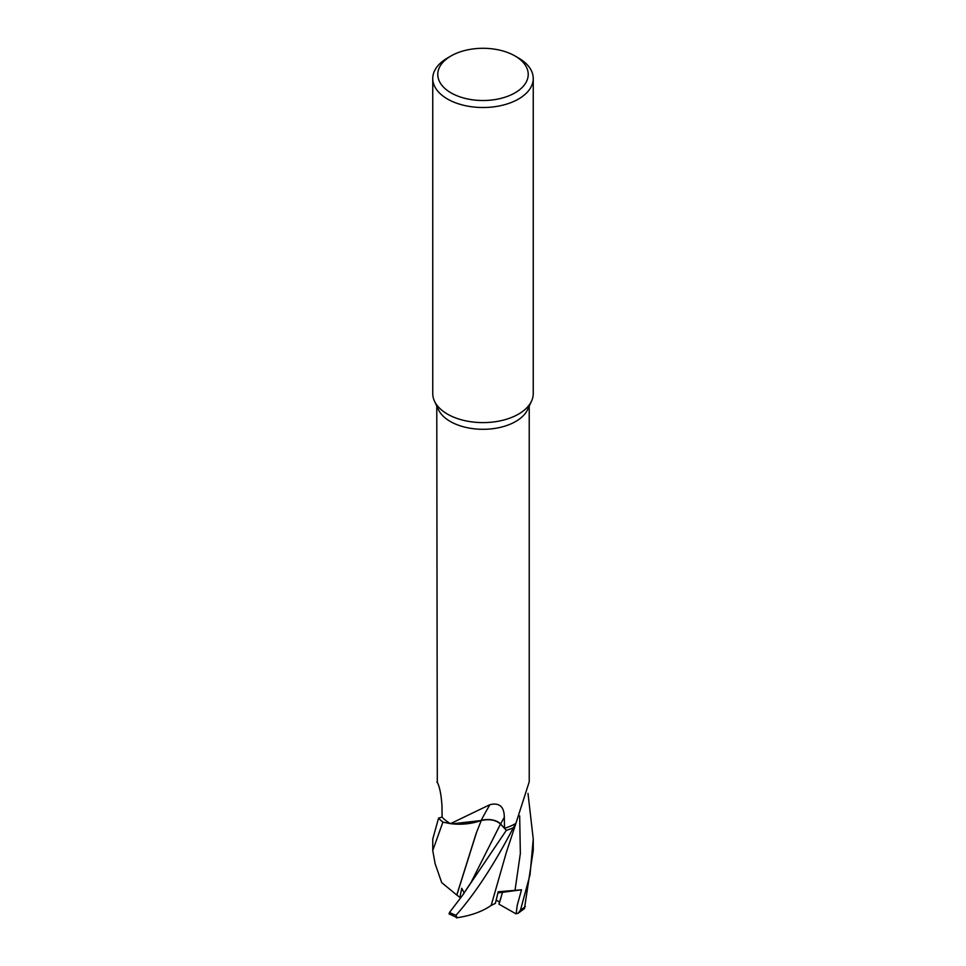 <?xml version="1.0" encoding="UTF-8"?>
<svg xmlns="http://www.w3.org/2000/svg" width="966" height="966" viewBox="0 0 966 966"><rect width="100%" height="100%" fill="white"/><g stroke="black" fill="none" stroke-linecap="round" stroke-linejoin="round"><path stroke-width="1.45" d="M529.223 406.106L529.223 781.808L515.88 823.418A46.223 26.686 180 0 1 515.844 823.443L513.296 827.765A50.196 28.98 180 0 1 506.341 830.325L500.509 824.058C495.691 819.88 489.231 818.733 481.128 820.593C489.231 818.733 495.691 819.88 500.509 824.058L506.341 830.325L462.4 895.518L449.516 912.447L449.045 913.933L456.942 917.543L456.012 915.285C475.272 893.441 494.35 864.292 513.26 827.826L515.844 823.443A46.223 26.686 180 0 1 515.687 823.539A46.223 26.686 180 0 1 504.542 828.285L504.312 817.296C504.228 806.67 499.434 802.456 489.931 804.666L450.506 823.648L442.983 822.163A50.196 28.98 180 0 1 438.564 818.142L432.756 839.056L432.756 850.551L442.887 822.138L450.47 823.624A46.223 26.686 180 0 1 442.102 817.103L441.981 805.922C441.257 794.825 439.687 786.94 437.296 782.279L436.777 406.106M456.858 894.999L476.6 832.257L481.225 820.593L452.088 823.841L481.249 820.52L455.783 824.131A39.98 23.075 180 0 1 450.506 823.648A46.223 26.686 180 0 1 450.47 823.624M514.975 55.943L518.525 57.996A50.244 29.004 180 0 1 533.244 78.512L533.244 393.597A50.244 29.004 180 0 1 531.554 401.059L527.665 409.487A46.223 26.686 180 0 1 515.687 421.49A46.223 26.686 180 0 1 470.997 428.385A46.223 26.686 180 0 1 438.335 409.487L434.446 401.059A50.244 29.004 180 0 1 432.756 393.597L432.756 78.512A50.244 29.004 180 0 1 447.475 57.996L451.025 55.943A45.221 26.106 180 0 1 514.975 55.943A45.221 26.106 180 0 1 514.975 92.869A45.221 26.106 180 0 1 451.025 92.869A45.221 26.106 180 0 1 451.025 55.943L447.475 57.996M531.554 401.059A50.244 29.004 180 0 1 518.525 414.112A50.244 29.004 180 0 1 469.959 421.611A50.244 29.004 180 0 1 434.446 401.059M463.644 893.864L463.982 892.186L463.644 893.864M527.991 793.364L533.244 839.056L530.02 874.81L520.457 910.153L518.042 913.305L515.856 913.764L498.963 904.164L502.501 892.318L498.118 892.186L502.501 892.33L499.663 902.099L496.198 900.095M533.244 78.512A50.244 29.004 180 0 1 518.525 99.027A50.244 29.004 180 0 1 463.777 105.306A50.244 29.004 180 0 1 432.756 78.512M489.931 804.666A737.263 139.768 98.2 0 0 481.104 820.484A14.442 8.344 180 0 1 500.617 823.986L504.542 828.285M481.104 820.484A39.98 23.075 180 0 1 455.783 824.131M513.26 827.826A50.244 29.004 180 0 1 506.365 830.349L500.521 824.01C495.655 819.772 489.146 818.625 480.983 820.569M450.494 823.636L442.983 822.163A50.196 28.98 180 0 1 438.564 818.142L442.102 817.055M516.182 913.8L517.184 905.504L521.519 889.783L497.937 892.934M506.341 830.325A50.196 28.98 180 0 0 513.296 827.765L515.844 823.443M524.466 908.535L533.244 850.551L533.244 839.056M456.773 894.999L476.141 833.404M460.601 897.909L456.676 894.951M464.235 893.055L461.736 888.273L459.961 897.233L461.108 897.197M435.147 863.797L432.756 850.551M456.725 894.999L441.704 882.61L435.026 863.423M521.519 889.783L498.202 891.775L495.365 903.391L491.187 905.408M516.122 822.718L506.365 852.362L491.175 905.444C482.215 911.626 470.647 915.756 456.459 917.833M442.887 822.138A50.244 29.004 180 0 1 438.516 818.154M500.617 823.986A732.687 138.899 98.2 0 1 504.312 817.296M471.179 882.175L500.521 824.01M525.383 906.398A50.244 29.004 180 0 1 520.457 910.153M471.191 882.163L462.4 895.518M514.999 890.531L520.348 853.485L519.672 815.884M456.012 915.285A50.244 29.004 180 0 1 449.516 912.447M437.707 782.955L436.874 782.037M524.586 908.499L518.042 913.305"/></g></svg>
